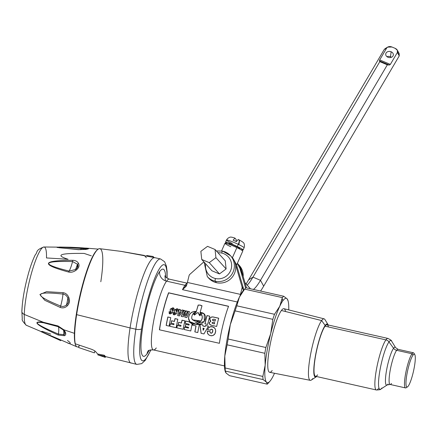 <?xml version="1.0" encoding="UTF-8"?>
<svg xmlns="http://www.w3.org/2000/svg" width="437" height="437" viewBox="0 0 437 437"><rect width="100%" height="100%" fill="white"/><g stroke="black" fill="none" stroke-linecap="round" stroke-linejoin="round"><path stroke-width="0.66" d="M240.388 249.412A9.609 0.847 -156.2 0 0 243.125 249.969A9.609 0.847 -156.2 0 0 237.307 246.528L238.274 244.338A9.609 0.847 23.8 0 1 244.092 247.784A9.609 0.847 -156.2 0 0 238.274 244.338L237.307 246.528A9.609 0.847 -156.2 0 0 225.541 242.224A9.609 0.847 -156.2 0 0 227.803 243.862A9.609 0.847 23.8 0 1 227.027 242.393A9.609 0.847 23.8 0 1 237.307 246.528A9.609 0.847 23.8 0 1 240.388 249.412M225.541 242.224L226.508 240.033A9.609 0.847 23.8 0 1 238.274 244.338A9.609 0.847 -156.2 0 0 226.508 240.033A9.609 0.847 -156.2 0 0 232.326 243.48M228.627 244.152L228.841 243.677A6.003 0.53 23.8 0 1 236.193 246.364L235.843 247.151L236.193 246.364A6.003 0.53 23.8 0 1 239.826 248.516L239.618 248.997M237.657 248.008A6.003 0.53 -156.2 0 0 239.771 248.385A6.003 0.53 -156.2 0 0 236.193 246.364A6.003 0.53 -156.2 0 0 229.605 243.737A6.003 0.53 -156.2 0 0 230.681 244.933M234.969 238.149L233.085 240.203L234.969 238.149L236.226 239.542L236.138 241.475L236.226 239.542L234.882 238.089C232.118 237.122 230.408 236.854 229.747 237.291C228.316 237.81 227.235 238.722 226.508 240.033M238.717 239.744A4.802 1.442 115.4 0 1 238.842 239.782A4.802 1.442 -64.6 0 0 238.717 239.744A4.802 0.421 -156.2 0 0 238.225 239.514L236.346 241.574L238.225 239.514M233.085 240.203L236.346 241.574M243.125 249.969L244.092 247.784C244.545 246.37 244.551 245.081 244.103 243.906C244.338 243.081 242.584 241.705 238.842 239.782A4.802 1.442 115.4 0 1 238.274 244.338A4.802 1.442 -64.6 0 0 238.842 239.782L238.154 239.46M238.919 244.425L239.487 240.913M215.048 249.505L207.52 246.342L200.862 251.33L201.736 259.48L209.263 262.642L215.922 257.655L215.048 249.505L225.241 260.802L215.048 249.505L215.922 257.655L226.109 268.946L215.922 257.655L209.263 262.642L219.45 273.933L209.263 262.642L201.736 259.48L211.923 270.771L201.736 259.48L200.862 251.33L207.52 246.342L215.048 249.505M250.477 288.775L244.966 282.668L250.477 288.775M247.2 285.137A28.82 5.528 112.8 0 0 252.957 277.145L260.485 280.314A28.82 5.528 -67.2 0 1 253.367 289.425A28.82 5.528 112.8 0 0 260.485 280.314L263.68 286.153A36.025 6.91 -67.2 0 1 260.583 291.047A36.025 6.91 112.8 0 0 263.68 286.153L399.243 55.881L263.68 286.153L260.485 280.314L252.957 277.145A28.82 5.528 -67.2 0 1 247.2 285.137M225.241 260.802L226.109 268.946L219.45 273.933L211.923 270.771L219.45 273.933L226.109 268.946L225.241 260.802M248.626 279.827A36.025 6.91 -67.2 0 1 246.086 283.903A36.025 6.91 112.8 0 0 248.626 279.827L252.957 277.145L379.819 61.65L387.346 64.813L260.485 280.314L387.346 64.813L379.819 61.65L379.398 60.869L379.687 59.924L390.356 64.403L389.329 65.042L379.398 60.869L389.329 65.042L387.346 64.813L389.329 65.042L390.356 64.403L397.375 52.473L399.243 55.881L397.375 52.473L390.356 64.403L379.687 59.924L379.398 60.869L379.819 61.65L252.957 277.145L248.626 279.827L384.189 49.556L386.712 47.994L379.687 59.924L386.712 47.994L384.189 49.556L248.626 279.827M390.481 56.744L391.137 51.774A3.84 3.086 -172.5 0 1 393.338 55.007A3.84 3.086 -172.5 0 1 387.925 57.236A3.84 3.086 -172.5 0 1 385.724 53.997A3.84 3.086 -172.5 0 1 391.137 51.774L390.481 56.744A3.84 3.086 7.5 0 0 386.985 56.695A3.84 3.086 -172.5 0 1 390.481 56.744A3.84 3.086 -172.5 0 1 391.421 57.285A3.84 3.086 7.5 0 0 390.481 56.744M384.189 49.556L385.057 48.693L387.581 47.13L386.712 47.994C388.018 46.502 389.771 46.175 391.984 47.016L387.581 47.13M395.119 48.332L391.984 47.016L395.119 48.332C397.244 49.315 397.998 50.697 397.375 52.473L397.337 50.195L395.119 48.332M391.137 51.774A3.84 3.086 7.5 0 0 386.051 53.041A3.84 3.086 7.5 0 0 387.925 57.236A3.84 3.086 7.5 0 0 393.005 55.963A3.84 3.086 7.5 0 0 391.137 51.774M399.178 53.554L399.243 55.881L397.572 52.03M221.586 250.898L224.951 243.267A9.729 0.858 23.8 0 1 236.865 247.626A9.729 0.858 -156.2 0 0 225.47 243.218A9.729 0.858 -156.2 0 0 230.84 246.758M236.865 247.626L232.386 257.786L236.865 247.626A9.729 0.858 23.8 0 1 242.754 251.117L236.701 264.844A9.729 0.858 -156.2 0 0 236.444 264.472A9.729 0.858 23.8 0 1 236.701 264.844L236.619 265.062M64.747 332.628L64.747 333.808M63.753 334.627L63.693 334.655A11.903 2.065 102.7 0 0 63.622 330.541A11.903 2.065 -77.3 0 1 63.693 334.655L58.443 334.092A14.033 2.436 102.7 0 0 58.312 326.718L60.798 327.854M63.065 329.809L58.312 326.718L58.083 325.975L63.807 329.771L63.065 329.809L63.622 330.541L64.474 330.672C66.151 333.152 66.178 334.835 64.561 335.714L58.241 335.064C36.238 325.057 31.273 320.791 43.339 322.255L43.596 322.801L58.312 326.718A14.033 2.436 -77.3 0 1 58.443 334.092C36.495 324.691 31.546 320.922 43.596 322.801C31.546 320.922 36.495 324.691 58.443 334.092L58.241 335.064L58.443 334.092L63.693 334.655L64.561 335.714L63.693 334.655C65.277 334.158 65.255 332.781 63.622 330.541L63.065 329.809L63.807 329.771L64.474 330.672L63.622 330.541M22.221 305.998A35.834 6.222 102.7 0 0 21.948 310.614A4.802 3.534 1.6 0 0 21.85 311.264A4.802 3.534 1.6 0 0 24.275 314.438A40.144 6.97 102.7 0 0 26.291 325.254A40.144 6.97 -77.3 0 1 24.275 314.438A4.802 3.534 -178.4 0 1 21.85 311.264L22.276 318.923C21.675 319.824 23.014 321.938 26.291 325.254L77.098 346.891A50.075 8.696 102.7 0 0 78.928 346.525A50.075 8.696 -77.3 0 1 74.416 333.327A50.075 8.696 102.7 0 0 77.098 346.891M77.404 264.21L72.558 261.555C41.985 260.802 40.843 263.981 69.139 271.093L75.497 269.525C77.906 267.788 78.54 266.018 77.404 264.21L78.605 263.544C79.61 265.811 78.835 267.985 76.273 270.061L75.497 269.525L69.139 271.093A14.033 2.436 102.7 0 0 72.558 261.555A14.033 2.436 -77.3 0 1 69.139 271.093C40.843 263.981 41.985 260.802 72.558 261.555L77.404 264.21A11.903 2.065 -77.3 0 1 75.497 269.525A11.903 2.065 102.7 0 0 77.404 264.21L77.382 267.646M87.482 248.822L60.596 247.162L59.115 247.741L60.596 247.162L81.413 248.211A14.033 2.436 -77.3 0 1 80.545 249.696A14.033 2.436 102.7 0 0 81.413 248.211L86.695 248.642A11.903 2.065 -77.3 0 1 86.286 249.216A11.903 2.065 102.7 0 0 86.695 248.642L86.805 248.653M67.844 298.132C69.068 300.831 68.636 303.054 66.544 304.802A11.903 2.065 102.7 0 0 67.844 298.132A11.903 2.065 -77.3 0 1 66.544 304.802C64.742 306.419 62.781 306.834 60.661 306.037C32.873 294.86 33.649 290.873 62.994 294.079A14.033 2.436 -77.3 0 1 60.661 306.037A14.033 2.436 102.7 0 0 62.994 294.079C65.206 294.38 66.823 295.729 67.844 298.132L68.888 297.668C70.04 300.858 69.51 303.578 67.298 305.834L66.544 304.802C68.636 303.054 69.068 300.831 67.844 298.132C66.823 295.729 65.206 294.38 62.994 294.079L63.059 292.675C65.73 293.047 67.669 294.707 68.888 297.668L67.844 298.132M67.954 343.236C70.215 343.788 70.789 343.438 69.669 342.193L67.489 340.494M50.714 334.097L42.154 331.328L41.007 331.645L60.776 340.68M58.312 326.718L43.596 322.801L43.339 322.255L58.083 325.975L58.312 326.718M91.333 255.82L84.112 253.427C60.087 253.078 54.751 255.028 68.096 259.278L46.486 257.945A40.144 6.97 102.7 0 0 43.891 246.998A40.144 6.97 102.7 0 0 31.928 271.612A40.144 6.97 102.7 0 0 24.275 314.438L43.339 322.255C31.273 320.791 36.244 325.057 58.241 335.064L64.561 335.714C66.178 334.835 66.151 333.152 64.474 330.672L63.807 329.771L74.416 333.327L63.807 329.771L58.083 325.975L43.339 322.255L24.275 314.438A40.144 6.97 -77.3 0 1 31.928 271.612A40.144 6.97 -77.3 0 1 43.891 246.998C34.916 250.335 38.074 251.859 35.255 254.858C33.114 259.108 31.027 264.669 28.995 271.552C24.772 286.328 22.391 299.563 21.85 311.264M72.558 261.555L72.793 260.299C75.574 260.414 77.513 261.495 78.605 263.544C77.513 261.495 75.574 260.414 72.793 260.299L72.558 261.555M75.497 269.525L76.273 270.061C73.755 271.961 71.193 272.628 68.576 272.043C40.406 264.347 41.81 260.43 72.793 260.299C41.81 260.43 40.406 264.347 68.576 272.043L69.139 271.093M86.695 248.642L87.941 248.303L81.577 247.806L87.941 248.303C89.257 248.555 88.684 248.899 86.226 249.341L78.485 249.685L57.078 247.462L59.618 247.058L70.789 247.255L81.572 247.806L81.413 248.211L81.582 247.806L81.413 248.211M85.297 249.494L86.226 249.341L85.297 249.494M43.891 246.998L70.794 247.255L59.623 247.058L57.078 247.462L78.906 249.735M60.191 307.408L44.814 300.306L39.914 294.533L46.486 291.687L63.059 292.675L46.486 291.687L39.914 294.533L44.814 300.306L60.191 307.408L60.661 306.037C62.781 306.834 64.742 306.419 66.544 304.802L67.298 305.834C65.113 307.839 62.748 308.364 60.191 307.408C62.748 308.364 65.113 307.839 67.298 305.834C69.51 303.578 70.04 300.858 68.888 297.668C67.669 294.707 65.73 293.047 63.059 292.675M62.977 293.615L62.994 294.079C33.649 290.873 32.873 294.86 60.661 306.037M97.254 249.904A50.075 8.696 102.7 0 0 82.877 283.733A50.075 8.696 102.7 0 0 74.416 333.327A50.075 8.696 -77.3 0 1 82.877 283.733A50.075 8.696 -77.3 0 1 97.254 249.904M68.576 272.043C71.193 272.628 73.755 271.961 76.273 270.061C78.835 267.985 79.61 265.811 78.605 263.544M78.485 249.685L86.226 249.341C88.684 248.899 89.257 248.555 87.941 248.303M243.846 290.092A43.23 7.505 102.7 0 0 242.53 291.605A43.23 7.505 102.7 0 0 239.378 297.165A43.23 7.505 102.7 0 0 230.299 324.642A43.23 7.505 102.7 0 0 224.798 356.084A43.23 7.505 102.7 0 0 225.317 371.641L225.317 371.641M225.366 371.887L225.137 371.079A43.23 7.505 -77.3 0 1 224.798 356.084A43.23 7.505 -77.3 0 1 230.299 324.642L228.147 339.019A45.634 7.926 102.7 0 0 227.131 344.809A45.634 7.926 -77.3 0 1 228.147 339.019L265.865 347.508A45.634 7.926 102.7 0 0 264.849 353.298L227.131 344.809L224.798 356.084L225.126 367.959L224.798 356.084L227.131 344.809L264.849 353.298L265.183 365.168L262.845 376.443L225.126 367.959A45.634 7.926 102.7 0 0 225.366 371.089A45.634 7.926 -77.3 0 1 225.126 367.959L262.845 376.443A45.634 7.926 102.7 0 0 263.085 379.573L225.366 371.089L225.366 371.887L226.098 373.078L225.366 371.089L263.085 379.573L266.483 382.162L267.215 384.156L229.501 375.667L226.098 373.078A43.23 7.505 -77.3 0 1 226.098 373.078L226.098 373.078A43.23 7.505 102.7 0 0 226.104 373.078L229.501 375.667L267.215 384.156A45.634 7.926 102.7 0 0 268.569 382.79M230.299 324.642L235.117 310.86L272.83 319.349L270.683 333.726L265.865 347.508L228.147 339.019L230.299 324.642A43.23 7.505 -77.3 0 1 239.378 297.165L236.788 305.802A45.634 7.926 102.7 0 0 235.117 310.86L230.299 324.642M235.117 310.86A45.634 7.926 -77.3 0 1 236.788 305.802L274.507 314.29A45.634 7.926 102.7 0 0 272.83 319.349L235.117 310.86M239.378 297.165L244.638 289.13L282.351 297.613L279.762 306.25L274.507 314.29L236.788 305.802L239.378 297.165A43.23 7.505 -77.3 0 1 242.53 291.605L243.797 290.157L239.378 297.165M287.885 300.274L287.104 298.842L283.706 296.248L245.987 287.764A45.634 7.926 102.7 0 0 244.922 288.791A45.634 7.926 102.7 0 0 244.638 289.13L242.53 291.605A43.23 7.505 -77.3 0 1 243.207 290.752L244.922 288.791M283.706 296.248A45.634 7.926 102.7 0 0 282.351 297.613L244.638 289.13A45.634 7.926 -77.3 0 1 245.987 287.764L283.706 296.248L287.104 298.842A43.23 7.505 102.7 0 0 282.914 300.694L282.16 298.788L282.351 297.613A45.634 7.926 -77.3 0 1 283.706 296.248M269.995 381.168L268.285 383.129A45.634 7.926 -77.3 0 1 267.215 384.156L266.483 382.162A43.23 7.505 102.7 0 0 269.995 381.168A43.23 7.505 102.7 0 0 270.678 380.31A43.23 7.505 102.7 0 0 273.824 374.755A43.23 7.505 102.7 0 0 274.507 373.264A43.23 7.505 -77.3 0 1 273.824 374.755A43.23 7.505 -77.3 0 1 270.678 380.31A43.23 7.505 -77.3 0 1 266.483 382.162A43.23 7.505 -77.3 0 1 265.183 365.168A43.23 7.505 -77.3 0 1 270.683 333.726A43.23 7.505 -77.3 0 1 279.762 306.25L282.16 298.788L282.914 300.694A43.23 7.505 102.7 0 0 279.762 306.25A43.23 7.505 -77.3 0 1 282.914 300.694A43.23 7.505 -77.3 0 1 287.104 298.842A43.23 7.505 -77.3 0 1 288.753 309.92A43.23 7.505 102.7 0 0 288.065 300.842A43.23 7.505 102.7 0 0 287.104 298.842L288.065 300.842M285.498 311.515A32.595 5.659 102.7 0 0 281.406 310.488A32.595 5.659 102.7 0 0 269.023 351.075A32.595 5.659 102.7 0 0 272.18 370.516M265.183 365.168L264.849 353.298A45.634 7.926 -77.3 0 1 265.865 347.508L270.683 333.726A43.23 7.505 102.7 0 0 265.183 365.168A43.23 7.505 102.7 0 0 266.483 382.162L263.085 379.573A45.634 7.926 -77.3 0 1 262.845 376.443L265.183 365.168M274.507 314.29L279.762 306.25A43.23 7.505 102.7 0 0 270.683 333.726L272.83 319.349A45.634 7.926 -77.3 0 1 274.507 314.29M310.286 380.337L269.667 372.302A32.595 5.659 -77.3 0 1 270.011 345.323A32.595 5.659 -77.3 0 1 281.406 310.488L321.637 320.567A31.513 5.473 102.7 0 0 310.62 354.249A31.513 5.473 102.7 0 0 310.286 380.337A31.513 5.473 102.7 0 0 312.717 378.606M316.268 376.814L311.308 380.064A31.513 5.473 -77.3 0 1 310.144 356.854A31.513 5.473 -77.3 0 1 321.637 320.567L281.406 310.488A32.595 5.659 -77.3 0 1 283.974 308.708L324.117 318.846A31.513 5.473 102.7 0 0 321.637 320.567L325.177 325.483A27.192 4.72 102.7 0 0 315.263 356.794A27.192 4.72 102.7 0 0 316.268 376.814A27.192 4.72 102.7 0 0 316.623 376.541A27.192 4.72 -77.3 0 1 315.132 357.581A27.192 4.72 -77.3 0 1 325.177 325.483L321.637 320.567A31.513 5.473 -77.3 0 1 324.926 319.534L328.018 324.593A27.192 4.72 102.7 0 0 325.177 325.483A27.192 4.72 -77.3 0 1 328.22 324.991A27.192 4.72 102.7 0 0 328.018 324.593M328.373 326.936A26.417 4.589 102.7 0 0 325.068 326.193A26.417 4.589 102.7 0 0 315.033 359.094A26.417 4.589 102.7 0 0 317.59 374.848M407.502 386.871A16.814 2.917 102.7 0 0 408.256 386.095A16.814 2.917 102.7 0 0 413.839 369.609A16.814 2.917 102.7 0 0 414.768 354.576A16.814 2.917 102.7 0 0 413.014 355.128L412.031 353.762L413.014 355.128A16.814 2.917 -77.3 0 1 414.642 365.157A16.814 2.917 -77.3 0 1 408.256 386.095A16.814 2.917 -77.3 0 1 406.623 376.066A16.814 2.917 -77.3 0 1 413.014 355.128A16.814 2.917 102.7 0 0 406.885 374.487A16.814 2.917 102.7 0 0 407.502 386.871L406.126 387.772A18.015 3.13 -77.3 0 1 405.46 374.509A18.015 3.13 -77.3 0 1 412.031 353.762L396.632 350.299A18.015 3.13 102.7 0 0 390.345 369.516A18.015 3.13 102.7 0 0 390.132 384.462A18.015 3.13 -77.3 0 1 390.345 369.516A18.015 3.13 -77.3 0 1 396.632 350.299A18.015 3.13 -77.3 0 1 398.036 349.316L395.594 347.633A19.419 3.37 102.7 0 0 393.568 348.273L388.985 341.914A25.013 4.343 102.7 0 0 379.868 370.713A25.013 4.343 102.7 0 0 380.791 389.132A25.013 4.343 -77.3 0 1 379.868 370.713A25.013 4.343 -77.3 0 1 388.985 341.914L393.568 348.273A19.419 3.37 -77.3 0 1 395.594 347.633L391.601 341.095A25.013 4.343 102.7 0 0 388.985 341.914A25.013 4.343 -77.3 0 1 391.601 341.095C391.918 340.756 390.711 339.866 387.985 338.435L327.127 324.746A26.417 4.589 -77.3 0 0 325.068 326.193L385.926 339.882A4.802 4.397 36.3 0 1 388.985 341.914A4.802 4.397 -143.7 0 0 385.926 339.882A26.417 4.589 -77.3 0 1 387.985 338.435A26.417 4.589 102.7 0 0 385.926 339.882A26.417 4.589 -77.3 0 0 376.699 368.063A26.417 4.589 -77.3 0 0 376.388 389.984L315.53 376.295A26.417 4.589 -77.3 0 1 315.847 354.374A26.417 4.589 -77.3 0 1 325.068 326.193L385.926 339.882A26.417 4.589 102.7 0 0 376.699 368.063A26.417 4.589 102.7 0 0 376.388 389.984A26.417 4.589 102.7 0 0 378.447 388.542M376.388 389.984C379.469 389.864 380.933 389.58 380.791 389.132A25.013 4.343 102.7 0 0 381.911 387.98M391.536 383.478A18.015 3.13 102.7 0 1 390.132 384.462L405.525 387.925A18.015 3.13 102.7 0 1 405.738 372.979A18.015 3.13 102.7 0 1 412.031 353.762A18.015 3.13 102.7 0 1 413.435 352.779L398.036 349.316A18.015 3.13 102.7 0 0 396.632 350.299A4.802 4.397 36.3 0 1 393.568 348.273A19.419 3.37 102.7 0 0 386.488 370.636A19.419 3.37 102.7 0 0 387.204 384.937A19.419 3.37 -77.3 0 1 386.488 370.636A19.419 3.37 -77.3 0 1 393.568 348.273A4.802 4.397 -143.7 0 0 396.632 350.299L412.031 353.762A18.015 3.13 -77.3 0 1 413.91 353.172L414.768 354.576M380.791 389.132L387.204 384.937A19.419 3.37 102.7 0 0 388.072 384.036M100.816 281.739A50.714 8.806 102.7 0 0 95.9 251.493A50.714 8.806 102.7 0 0 76.633 314.645A50.714 8.806 102.7 0 0 75.279 343.793A50.714 8.806 -77.3 0 1 76.633 314.645L130.068 327.925A54.041 9.385 102.7 0 0 131.095 363.114A54.041 9.385 -77.3 0 1 130.068 327.925L76.633 314.645A50.714 8.806 -77.3 0 1 99.674 248.686L120.962 251.357M79.255 345.197L78.676 347.557L79.255 345.197M91.016 349.103C93.786 350.124 95.446 351.13 96.009 352.118L98.046 354.38L96.009 352.118C95.446 351.13 93.786 350.124 91.016 349.103L75.279 343.793L91.016 349.103M94.414 352.867L94.878 350.977L94.414 352.867L78.676 347.557L94.414 352.867M105.481 356.554L104.306 355.248L98.041 354.068L97.839 354.877L105.284 357.368L104.104 356.062L104.306 355.248L105.481 356.554L105.284 357.368L105.481 356.554M104.306 355.248L104.104 356.062L97.839 354.877L98.041 354.068L104.306 355.248M105.284 357.368L97.839 354.877L104.104 356.062L105.284 357.368M153.108 256.492L146.788 255.519L153.108 256.492L152.923 257.251L153.108 256.492L154.283 257.797L153.108 256.492M146.69 255.918L146.788 255.519L146.69 255.918M146.335 257.693L144.297 255.432L120.945 251.351L154.813 257.672A54.041 9.385 102.7 0 0 130.068 327.925L135.836 329.225A54.041 9.385 102.7 0 0 136.863 364.414A54.041 9.385 -77.3 0 1 135.836 329.225L130.068 327.925A54.041 9.385 -77.3 0 1 154.813 257.672L160.581 258.966A54.041 9.385 102.7 0 0 135.836 329.225A4.802 1.743 8.7 0 0 141.599 328.706A49.234 8.549 102.7 0 0 150.82 349.846A49.234 8.549 -77.3 0 1 141.599 328.706A4.802 1.743 -171.3 0 1 135.836 329.225A54.041 9.385 -77.3 0 1 160.581 258.966L164.623 261.763L166.431 266.204L167.092 271.47L167.109 278.211M215.43 278.516A13.208 12.913 137.9 0 1 205.69 263.866A13.208 12.913 -42.1 0 0 215.43 278.516A2.404 0.415 102.7 0 0 215.195 281.204A15.612 15.262 137.9 0 1 207.329 276.621A15.612 15.262 -42.1 0 0 215.195 281.204A2.404 0.415 -77.3 0 1 215.43 278.516A13.208 12.913 -42.1 0 0 231.271 268.64A13.208 12.913 -42.1 0 0 221.728 253.056A13.208 12.913 137.9 0 1 231.271 268.64A13.208 12.913 137.9 0 1 215.43 278.516M217.992 252.766A13.208 12.913 137.9 0 1 221.728 253.056A13.208 12.913 -42.1 0 0 217.992 252.766M243.18 276.501A15.612 15.262 -42.1 0 0 239.339 265.488A15.612 15.262 137.9 0 1 243.18 276.501M208.034 277.348A15.612 15.262 -42.1 0 0 216.555 282.712A15.612 15.262 -42.1 0 0 235.128 263.069L242.016 286.781A2.404 2.349 137.9 0 1 242.043 288.005L240.459 294.391A12.007 2.087 -77.3 0 1 240.153 295.581A12.007 2.087 102.7 0 0 240.459 294.391L242.043 288.005L243.436 289.556L243.119 290.856L243.409 288.322L243.436 289.556L242.043 288.005A2.404 2.349 -42.1 0 0 242.016 286.781L243.409 288.322L236.466 264.549L243.409 288.322L242.016 286.781L235.128 263.069A15.612 15.262 -42.1 0 0 231.867 257.207A15.612 15.262 137.9 0 1 235.128 263.069L236.466 264.549L233.036 258.502L236.466 264.549L235.128 263.069A15.612 15.262 137.9 0 1 216.555 282.712L215.195 281.204A15.612 15.262 -42.1 0 0 232.129 273.862A15.612 15.262 -42.1 0 0 230.512 255.705A15.612 15.262 -42.1 0 0 222.641 251.117A2.404 0.415 102.7 0 0 222.597 251.089A2.404 0.415 102.7 0 0 221.728 253.056A2.404 0.415 -77.3 0 1 222.597 251.089A2.404 0.415 -77.3 0 1 222.641 251.117A15.612 15.262 137.9 0 1 230.512 255.705A15.612 15.262 137.9 0 1 232.129 273.862A15.612 15.262 137.9 0 1 215.195 281.204L216.555 282.712A15.612 15.262 137.9 0 1 208.689 278.123L207.329 276.621L204.074 262.074M239.902 268.356L237.357 263.353L239.902 268.356L241.24 269.842L239.902 268.356L242.355 276.834L239.902 268.356M243.201 276.583L239.339 265.488L237.985 263.986A15.612 15.262 137.9 0 1 241.24 269.842A15.612 15.262 -42.1 0 0 237.985 263.986L237.378 263.314M241.24 269.842L246.479 287.874L241.24 269.842M245.605 288.087L242.355 276.834L245.605 288.087M203.871 261.85L189.827 274.37A2.404 2.349 -42.1 0 0 189.079 275.605A2.404 2.349 137.9 0 1 189.827 274.37L203.871 261.85M166.956 278.112A49.234 8.549 102.7 0 0 157.413 272.295A49.234 8.549 102.7 0 0 141.599 328.706A49.234 8.549 -77.3 0 1 157.413 272.295A49.234 8.549 -77.3 0 1 166.956 278.112M240.459 294.391L187.386 282.449L189.079 275.605L187.386 282.449A12.007 2.087 -77.3 0 1 186.67 285.099A12.007 2.087 102.7 0 0 187.386 282.449L240.459 294.391M224.465 365.9L153.453 349.928A36.266 6.298 -77.3 0 1 153.884 319.835A36.266 6.298 -77.3 0 1 166.546 281.149L185.009 285.301A36.266 6.298 102.7 0 0 182.508 289.66L186.67 285.099L186.178 286.235L182.508 289.66L237.307 301.989L182.508 289.66A36.266 6.298 -77.3 0 1 185.009 285.301A36.266 6.298 -77.3 0 1 187.156 283.362A36.266 6.298 102.7 0 0 185.009 285.301A2.404 2.196 -143.7 0 0 186.686 285.055A2.404 2.196 36.3 0 1 185.009 285.301L166.546 281.149A8.407 7.697 36.3 0 1 159.658 271.59A44.672 7.757 -77.3 0 1 165.678 276.954A44.672 7.757 102.7 0 0 159.658 271.59A44.672 7.757 102.7 0 0 142.686 327.226A44.672 7.757 102.7 0 0 147.018 353.866A8.407 7.697 36.3 0 1 148.121 350.987A8.407 7.697 -143.7 0 0 147.018 353.866A44.672 7.757 102.7 0 0 149.164 350.343A44.672 7.757 -77.3 0 1 147.018 353.866A44.672 7.757 -77.3 0 1 142.686 327.226A44.672 7.757 -77.3 0 1 159.658 271.59A8.407 7.697 -143.7 0 0 166.546 281.149A36.266 6.298 -77.3 0 1 169.376 279.161A36.266 6.298 102.7 0 0 166.546 281.149A36.266 6.298 102.7 0 0 153.884 319.835A36.266 6.298 102.7 0 0 153.453 349.928A36.266 6.298 102.7 0 0 156.282 347.939M212.584 320.316L215.075 321.113A35.064 6.091 -77.3 0 1 215.468 319.589L213.753 319.141L212.458 319.676L212.584 320.316L213.245 320.643L212.458 319.676L213.753 319.141L215.397 319.513A35.544 6.173 102.7 0 0 215.004 321.037L213.245 320.643L215.004 321.037A35.544 6.173 -77.3 0 1 215.397 319.513L215.468 319.589A35.064 6.091 102.7 0 0 215.075 321.113L212.622 320.354M212.021 322.714L212.841 323.5L214.387 323.91A35.064 6.091 -77.3 0 1 214.687 322.653L214.687 322.653A35.064 6.091 102.7 0 0 214.387 323.91L212.841 323.5L212.021 322.714L213.147 322.244L214.622 322.577A35.544 6.173 102.7 0 0 214.316 323.833A35.544 6.173 -77.3 0 1 214.622 322.577L213.147 322.244L212.021 322.714L212.169 323.211M202.997 328.132L204.079 328.373L203.156 330.203L202.997 328.132L203.156 330.203L204.145 328.455L203.227 330.285L204.145 328.455L202.997 328.132M212.906 323.577L212.092 322.79L212.906 323.577L214.387 323.91L212.906 323.577M219.401 343.296A36.266 6.298 -77.3 0 1 228.567 306.261L168.573 292.768A36.266 6.298 102.7 0 0 159.407 329.798L219.401 343.296L159.407 329.798A36.266 6.298 -77.3 0 1 168.573 292.768L228.567 306.261A36.266 6.298 102.7 0 0 219.401 343.296M176.887 327.865A35.064 6.091 -77.3 0 1 177.313 325.472L180.847 326.27A35.064 6.091 -77.3 0 1 181.011 325.401A35.064 6.091 102.7 0 0 180.847 326.27L177.313 325.472A35.064 6.091 102.7 0 0 176.887 327.865M178.192 324.702A35.064 6.091 -77.3 0 1 178.646 322.408L181.481 323.047A35.064 6.091 -77.3 0 1 182.071 320.245L184.829 320.862L182.071 320.245A35.064 6.091 102.7 0 0 181.481 323.047L178.646 322.408A35.064 6.091 102.7 0 0 178.192 324.702M209.328 322.659L210.847 321.288L209.328 322.659L210.847 321.288L210.137 320.698L209.787 318.879C210.476 317.306 211.759 316.721 213.627 317.125L218.702 318.262L213.627 317.125C211.759 316.721 210.476 317.306 209.787 318.879L210.17 320.742L209.722 318.802C210.421 317.229 211.699 316.639 213.562 317.049L218.719 318.207A35.544 6.173 102.7 0 0 216.654 326.455L211.677 325.336L209.694 324.341L209.263 322.588L209.727 324.374M194.924 331.923A35.064 6.091 -77.3 0 1 196.049 326.002A35.064 6.091 102.7 0 0 194.924 331.923M192.597 325.161A35.064 6.091 -77.3 0 1 192.815 324.128L199.381 324.631L192.815 324.128A35.064 6.091 102.7 0 0 192.597 325.161M212.387 332.475L211.453 333.262L210.252 332.71L211.382 333.185L212.316 332.399L212.753 330.323L212.065 329.252L210.896 329.285L210.355 330.23L207.526 329.585L208.766 327.482L211.109 326.603L213.78 327.308L215.201 328.832L215.72 330.902L214.857 333.944L212.966 335.512L210.852 335.731L208.82 334.917L207.914 333.999L207.384 332.907L207.285 331.017L210.093 331.645L210.252 332.71L211.453 333.262L212.387 332.475L212.824 330.399M212.743 330.001L212.469 329.564M207.706 329.334L208.504 327.848L210.47 326.75L212.808 326.931L214.829 328.263L212.808 326.931L210.47 326.75M207.324 332.071L207.515 333.305L208.427 334.584L207.455 332.989L207.357 331.093L210.164 331.721M184.212 329.509A35.064 6.091 -77.3 0 1 184.627 327.215L188.429 328.067A35.064 6.091 -77.3 0 1 188.565 327.357A35.064 6.091 102.7 0 0 188.429 328.067L184.627 327.215A35.064 6.091 102.7 0 0 184.212 329.509M185.348 326.57A35.064 6.091 -77.3 0 1 185.78 324.38L189.008 325.106A35.064 6.091 -77.3 0 1 189.177 324.276A35.064 6.091 102.7 0 0 189.008 325.106L185.78 324.38A35.064 6.091 102.7 0 0 185.348 326.57M185.233 323.325A35.064 6.091 -77.3 0 1 185.709 321.086L189.002 321.823L185.709 321.086A35.064 6.091 102.7 0 0 185.233 323.325M188.576 318.229L188.511 318.152C188.921 313.586 191.488 311.33 196.208 311.384C193.039 312.925 191.553 315.301 191.756 318.513L192.504 319.818L199.84 320.856L194.301 323.424L189.833 321.67L188.576 318.229C188.964 313.679 191.532 311.423 196.279 311.461C191.532 311.423 188.964 313.679 188.576 318.229L189.866 321.708M192.548 319.873L199.709 320.971L192.548 319.873M201.91 305.742L200.217 305.086L198.169 305.053L200.255 305.163L198.169 305.053L196.044 312.379L193.695 314.045L195.973 312.302L193.695 314.045L193.717 314.454L195.426 313.875L193.722 314.46L193.695 314.045L196.044 312.379L198.245 305.135L200.293 305.168L202.036 305.987L200.217 305.086L201.965 305.905L200.053 312.652L201.009 315.399L199.217 313.886L199.862 315.793L199.387 315.323L198.059 312.4L199.425 315.361L198.059 312.4L194.356 315.05L195.426 313.875L194.427 315.126L195.497 313.952M169.867 326.281A35.064 6.091 -77.3 0 1 170.299 323.893L173.828 324.691A35.064 6.091 -77.3 0 1 173.992 323.822A35.064 6.091 102.7 0 0 173.828 324.691L170.299 323.893A35.064 6.091 102.7 0 0 169.867 326.281M171.173 323.123A35.064 6.091 -77.3 0 1 171.626 320.829L174.461 321.463A35.064 6.091 -77.3 0 1 175.051 318.666L177.799 319.283L175.051 318.666A35.064 6.091 102.7 0 0 174.461 321.463L171.626 320.829A35.064 6.091 102.7 0 0 171.173 323.123M201.151 333.387L199.988 324.544L202.812 324.909L199.917 324.467L202.812 324.849L202.943 326.024L205.144 326.521L205.652 325.549L208.454 326.177L205.652 325.549L205.144 326.521L202.943 326.024L205.144 326.521L205.587 325.472L208.487 326.128L203.926 333.944L201.08 333.305L199.917 324.467L201.151 333.387M181.3 316.415L183.988 310.445L185.272 310.734L183.988 310.445L181.3 316.415M183.098 315.383L186.249 310.958L187.244 311.177L186.249 310.958L183.114 315.388M186.195 316.082L188.2 311.395L189.472 311.679L188.2 311.395L186.195 316.082M184.846 317.213L185.583 313.416L183.25 316.792L181.235 316.339L183.922 310.368L185.299 310.68L183.027 315.312L186.184 310.882L187.255 311.122L186.211 316.088L188.134 311.319L189.5 311.625L186.812 317.595L184.78 317.136L185.599 313.422L184.846 317.213M196.552 323.757C202.407 321.31 203.779 317.579 200.654 312.57L204.199 313.903L200.665 312.57C203.779 317.579 202.407 321.31 196.552 323.757M176.663 310.98L176.575 309.795L176.854 310.56M176.045 311.193L176.876 312.318L176.761 313.608L174.205 314.919L173.265 314.422L173.227 312.548L174.554 312.848L174.647 313.821L175.324 313.531L175.215 312.701L174.248 311.548L174.363 310.013L177.034 308.664L178.094 309.205L177.93 311.204L176.592 310.904L176.504 309.718L175.75 310.199L176.013 311.16M173.292 312.624L174.532 312.903L173.292 312.624L173.292 314.454M175.395 313.608L174.456 313.711L174.751 313.908M175.461 313.061L175.084 312.553M174.663 312.1L174.319 311.625L174.429 310.084L177.105 308.741L178.132 309.243L177.105 308.741L174.429 310.084L174.319 311.625L174.663 312.1M205.008 323.839A35.064 6.091 -77.3 0 1 207.056 315.645L209.738 316.186A35.544 6.173 102.7 0 0 207.673 324.44L204.926 323.817A35.544 6.173 -77.3 0 1 206.985 315.569L207.056 315.645A35.064 6.091 102.7 0 0 205.008 323.839M172.566 310.057L172.478 308.872L172.757 309.642M171.949 310.27L172.779 311.395L172.664 312.684L170.108 313.995L169.168 313.498L169.13 311.63L170.457 311.925L170.55 312.903L171.228 312.613L171.118 311.778L170.151 310.631L170.266 309.09L172.937 307.746L173.997 308.282L173.833 310.286L172.495 309.986L172.407 308.795L171.654 309.281L171.916 310.237M169.201 311.701L170.435 311.98L169.201 311.701L169.195 313.531M171.293 312.695L170.359 312.788L170.654 312.985M171.364 312.144L171.042 311.69M170.567 311.177L170.222 310.702L170.337 309.167L173.008 307.823L174.035 308.325L173.008 307.823L170.337 309.167L170.222 310.702L170.567 311.177M166.251 325.472A35.064 6.091 -77.3 0 1 167.906 317.06L170.763 317.639A35.544 6.173 102.7 0 0 169.092 326.111L166.164 325.45A35.544 6.173 -77.3 0 1 167.841 316.983L167.906 317.06A35.064 6.091 102.7 0 0 166.251 325.472M168.693 292.899L168.693 292.899A35.544 6.173 102.7 0 0 159.543 329.831A35.544 6.173 -77.3 0 1 168.693 292.899L228.529 306.359L168.693 292.899M184.846 320.807A35.544 6.173 102.7 0 0 184.736 321.282A35.544 6.173 102.7 0 0 183.169 329.274L176.799 327.843A35.544 6.173 -77.3 0 1 177.242 325.396L180.776 326.188A35.544 6.173 -77.3 0 1 180.94 325.319L178.105 324.68A35.544 6.173 -77.3 0 1 178.575 322.331L181.41 322.965A35.544 6.173 -77.3 0 1 182.005 320.168L184.846 320.807L182.005 320.168A35.544 6.173 102.7 0 0 181.41 322.965L178.575 322.331A35.544 6.173 102.7 0 0 178.105 324.68L180.94 325.319A35.544 6.173 102.7 0 0 180.776 326.188L177.242 325.396A35.544 6.173 102.7 0 0 176.799 327.843L183.169 329.274A35.544 6.173 -77.3 0 1 184.736 321.282A35.544 6.173 -77.3 0 1 184.846 320.807M197.753 332.557L194.842 331.901A35.544 6.173 -77.3 0 1 195.984 325.926L192.515 325.144A35.544 6.173 -77.3 0 1 192.744 324.052L199.31 324.554L197.753 332.557L199.31 324.554L192.744 324.052A35.544 6.173 102.7 0 0 192.515 325.144L195.984 325.926A35.544 6.173 102.7 0 0 194.842 331.901L197.753 332.557M212.677 329.924L212.775 331.257L212.082 332.814L211.382 333.185L210.497 332.967M212.677 331.667L212.573 332M214.507 327.908L213.185 327.013L211.606 326.625L210.405 326.674L208.766 327.482L207.526 329.585L210.355 330.23L211.295 329.132L212.519 329.613M210.252 332.71L210.093 331.645L207.285 331.017L207.384 332.907L207.914 333.999M210.088 331.705L207.357 331.093M188.931 321.747L185.643 321.009A35.544 6.173 102.7 0 0 185.151 323.309L189.106 324.199A35.544 6.173 102.7 0 0 188.937 325.03L185.709 324.303A35.544 6.173 102.7 0 0 185.261 326.554L188.494 327.28A35.544 6.173 102.7 0 0 188.358 327.99L184.551 327.133A35.544 6.173 102.7 0 0 184.124 329.493L190.772 330.984A35.544 6.173 -77.3 0 1 192.143 323.91L188.931 321.747L192.143 323.91A35.544 6.173 102.7 0 0 190.772 330.984L184.124 329.493A35.544 6.173 -77.3 0 1 184.551 327.133L188.358 327.99A35.544 6.173 -77.3 0 1 188.494 327.28L185.261 326.554A35.544 6.173 -77.3 0 1 185.709 324.303L188.937 325.03A35.544 6.173 -77.3 0 1 189.106 324.199L185.151 323.309A35.544 6.173 -77.3 0 1 185.643 321.009L188.931 321.747L189.297 322.178M192.209 323.986L189.002 321.823M193.76 314.121L193.717 314.46M176.149 327.695L169.78 326.264A35.544 6.173 -77.3 0 1 170.222 323.817L173.757 324.609A35.544 6.173 -77.3 0 1 173.921 323.741L171.091 323.101A35.544 6.173 -77.3 0 1 171.555 320.753L174.39 321.386A35.544 6.173 -77.3 0 1 174.986 318.589L177.815 319.228L176.149 327.695L177.815 319.228L174.986 318.589A35.544 6.173 102.7 0 0 174.39 321.386L171.555 320.753A35.544 6.173 102.7 0 0 171.091 323.101L173.921 323.741A35.544 6.173 102.7 0 0 173.757 324.609L170.222 323.817A35.544 6.173 102.7 0 0 169.78 326.264L176.149 327.695M200.938 312.854L204.166 313.864L204.314 321.413L196.486 323.68C202.336 321.239 203.702 317.508 200.588 312.493C203.702 317.508 202.336 321.239 196.486 323.68C204.674 326.914 209.716 313.078 200.588 312.493M176.832 309.909L176.504 309.718L176.592 310.904L177.93 311.204L178.22 310.576L177.034 308.664L174.363 310.013L174.248 311.548L175.215 312.701L175.324 313.531L174.647 313.821L174.554 312.848L173.227 312.548L174.205 314.919L176.761 313.608L176.876 312.318L176.401 311.576M176.133 311.286L175.75 310.199L176.504 309.718M172.735 308.986L172.407 308.795L172.495 309.986L173.833 310.286L174.123 309.653L172.937 307.746L170.266 309.09L170.151 310.631L171.189 311.854L171.299 312.684L170.55 312.903L170.457 311.925L169.13 311.63L170.108 313.995L172.664 312.684L172.779 311.395L172.304 310.658M172.036 310.363L171.654 309.281L172.407 308.795M177.69 315.541L179.427 315.929L183.458 310.265L182.005 309.942L181.295 311.046L180.164 310.794L180.497 309.604L179.039 309.27L177.69 315.541L179.039 309.27L180.497 309.604L180.164 310.794L181.295 311.046L182.005 309.942L183.458 310.265L179.427 315.929L177.69 315.541M210.776 321.211L209.263 322.588C209.083 324.014 209.886 324.931 211.677 325.336L216.654 326.455A35.544 6.173 -77.3 0 1 218.719 318.207L213.562 317.049C211.699 316.639 210.421 317.229 209.722 318.802L210.776 321.211M208.351 334.507L209.574 335.343L211.459 335.796L212.966 335.512L214.272 334.66L215.113 333.491L215.681 331.421L215.517 329.574L214.758 328.187M194.301 323.424L199.84 320.856C196.246 322.003 193.553 321.222 191.756 318.513C191.553 315.301 193.039 312.925 196.208 311.384C191.488 311.33 188.921 313.586 188.511 318.152C188.828 321.539 190.761 323.293 194.301 323.424M195.426 313.875L194.356 315.05L198.059 312.4L199.862 315.793L199.217 313.886L201.009 315.399L200.053 312.652L201.965 305.905M199.917 324.467L201.08 333.305L203.926 333.944L208.487 326.128L205.587 325.472L205.073 326.444L202.877 325.947L202.812 324.849L199.917 324.467M185.599 313.422L184.78 317.136L186.812 317.595L189.5 311.625L188.134 311.319L186.14 316.011L187.255 311.122L186.184 310.882L183.027 315.312L185.299 310.68L183.922 310.368L181.235 316.339L183.25 316.792L185.599 313.422M206.985 315.569A35.544 6.173 102.7 0 0 204.926 323.817L207.673 324.44A35.544 6.173 -77.3 0 1 209.738 316.186L206.985 315.569M167.841 316.983A35.544 6.173 102.7 0 0 166.164 325.45L169.092 326.111A35.544 6.173 -77.3 0 1 170.763 317.639L167.841 316.983M182.076 310.019L181.366 311.122L180.164 310.794L181.366 311.122L182.076 310.019L183.42 310.319L182.076 310.019M179.11 309.347L177.755 315.618L179.11 309.347L180.481 309.658L179.11 309.347M179.115 314.716L180.661 312.056L179.826 311.871L179.099 314.716L180.732 312.133L179.115 314.716M180.661 312.056L179.033 314.64L179.826 311.871L180.661 312.056M397.337 50.195L399.205 53.604M87.285 248.986L78.704 249.598L59.159 247.752M70.789 247.255L81.577 247.806M98.216 249.117L85.794 248.074M390.132 384.462L387.204 384.937M151 349.818L145.248 360.372L141.697 363.622L136.863 364.414L105.475 356.587M216.375 250.975L222.597 251.089L230.512 255.705L233.194 258.682M187.205 283.176L169.376 279.161C166.246 277.724 164.776 276.599 164.957 275.791L165.394 280.805M153.453 349.928C150.011 349.89 148.198 350.272 148.017 351.086"/></g></svg>
